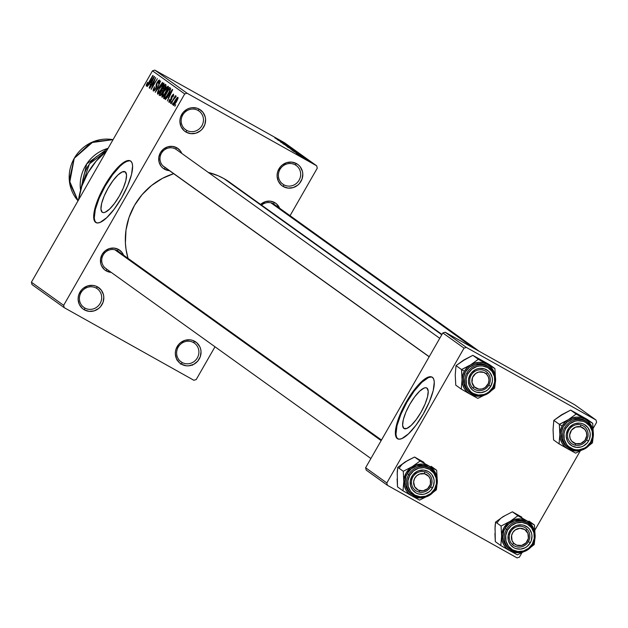 <?xml version="1.0" encoding="UTF-8"?>
<svg xmlns="http://www.w3.org/2000/svg" width="628" height="628" viewBox="0 0 628 628"><rect width="100%" height="100%" fill="white"/><g stroke="black" fill="none" stroke-linecap="round" stroke-linejoin="round"><path stroke-width="0.94" d="M186.61 130.334A11.477 10.966 125.6 0 0 201.886 125.741A11.477 10.966 125.6 0 0 198.016 110.418L199.319 109.194A13.243 12.654 -54.4 0 1 203.786 126.872A13.243 12.654 -54.4 0 1 186.163 132.17L186.61 130.334L184.718 128.976L186.61 130.334A11.477 10.966 -54.4 0 1 185.629 129.713A11.477 10.966 -54.4 0 1 183.054 114.492A11.477 10.966 -54.4 0 1 198.016 110.418A11.477 10.966 -54.4 0 1 199.005 111.046A11.477 10.966 -54.4 0 1 201.572 126.259A11.477 10.966 -54.4 0 1 186.61 130.334L186.163 132.17L184.13 130.742L181.131 126.801L179.898 121.926L180.016 119.367L180.621 116.855L183.188 112.373L187.207 109.154L189.578 108.189L192.074 107.694L197.035 108.204L199.319 109.194L203.048 112.436L205.207 116.934L205.584 119.446L204.861 124.509L202.294 128.991L200.426 130.797L195.897 133.183L190.888 133.662L186.163 132.17A13.243 12.654 -54.4 0 1 181.696 114.5A13.243 12.654 -54.4 0 1 199.319 109.194L198.016 110.418A11.477 10.966 125.6 0 0 182.74 115.018A11.477 10.966 125.6 0 0 186.61 130.334M84.843 308.034A11.477 10.966 125.6 0 0 100.119 303.434A11.477 10.966 125.6 0 0 96.249 288.119L97.552 286.886A13.243 12.654 -54.4 0 1 102.019 304.564A13.243 12.654 -54.4 0 1 84.395 309.863L84.843 308.034L82.951 306.676L84.843 308.034A11.477 10.966 -54.4 0 1 83.862 307.406A11.477 10.966 -54.4 0 1 81.295 292.193A11.477 10.966 -54.4 0 1 96.249 288.119A11.477 10.966 -54.4 0 1 97.238 288.747A11.477 10.966 -54.4 0 1 99.805 303.96A11.477 10.966 -54.4 0 1 84.843 308.034L84.395 309.863L82.362 308.442L79.364 304.494L78.131 299.619L78.249 297.06L78.853 294.556L81.42 290.073L83.281 288.268L87.81 285.881L92.826 285.395L95.268 285.905L97.552 286.886L101.281 290.128L103.439 294.626L103.816 297.138L103.094 302.201L100.527 306.684L98.659 308.489L94.129 310.876L89.121 311.362L84.395 309.863A13.243 12.654 -54.4 0 1 79.929 292.193A13.243 12.654 -54.4 0 1 97.552 286.886L96.249 288.119A11.477 10.966 125.6 0 0 80.973 292.711A11.477 10.966 125.6 0 0 84.843 308.034M182.065 362.466A11.477 10.966 125.6 0 0 197.341 357.874A11.477 10.966 125.6 0 0 193.463 342.55L194.766 341.326A13.243 12.654 -54.4 0 1 199.233 358.996A13.243 12.654 -54.4 0 1 181.61 364.303L182.065 362.466L180.165 361.108L182.065 362.466A11.477 10.966 -54.4 0 1 181.076 361.838A11.477 10.966 -54.4 0 1 178.509 346.625A11.477 10.966 -54.4 0 1 193.463 342.55A11.477 10.966 -54.4 0 1 194.452 343.178A11.477 10.966 -54.4 0 1 197.019 358.392A11.477 10.966 -54.4 0 1 182.065 362.466L181.61 364.303L179.577 362.874L176.578 358.926L175.345 354.051L175.463 351.492L176.068 348.987L178.635 344.505L180.503 342.7L185.032 340.313L190.041 339.834L192.49 340.337L196.799 342.755L199.798 346.695L200.654 349.066L201.031 351.57L200.308 356.641L197.742 361.124L193.714 364.342L188.855 365.802L186.335 365.794L181.61 364.303A13.243 12.654 -54.4 0 1 177.143 346.625A13.243 12.654 -54.4 0 1 194.766 341.326L193.463 342.55A11.477 10.966 125.6 0 0 178.187 347.151A11.477 10.966 125.6 0 0 182.065 362.466M283.825 184.773A11.477 10.966 125.6 0 0 299.109 180.173A11.477 10.966 125.6 0 0 295.231 164.858L296.534 163.625A13.243 12.654 -54.4 0 1 301 181.304A13.243 12.654 -54.4 0 1 283.377 186.61L283.825 184.773L281.933 183.415L283.825 184.773A11.477 10.966 -54.4 0 1 282.843 184.145A11.477 10.966 -54.4 0 1 280.276 168.932A11.477 10.966 -54.4 0 1 295.231 164.858A11.477 10.966 -54.4 0 1 296.22 165.486A11.477 10.966 -54.4 0 1 298.787 180.699A11.477 10.966 -54.4 0 1 283.825 184.773L283.377 186.61L281.344 185.181L278.345 181.233L277.113 176.358L277.231 173.799L277.835 171.295L280.402 166.812L282.27 165.007L286.8 162.621L291.808 162.134L296.534 163.625L298.567 165.054L300.262 166.867L302.421 171.366L302.798 173.877L302.076 178.941L299.509 183.423L297.641 185.229L293.111 187.615L288.103 188.102L283.377 186.61A13.243 12.654 -54.4 0 1 278.911 168.932A13.243 12.654 -54.4 0 1 296.534 163.625L295.231 164.858A11.477 10.966 125.6 0 0 279.955 169.45A11.477 10.966 125.6 0 0 283.825 184.773M102.191 212.217L100.935 209.148L101.626 203.48L104.162 196.077L108.157 188.055L113.001 180.644L117.954 174.969L122.264 171.899L125.286 171.899A23.244 6.829 119.2 0 1 119.508 195.724A23.244 6.829 119.2 0 1 102.38 212.335A23.244 6.829 119.2 0 1 102.191 212.217A23.244 6.829 119.2 0 1 107.969 188.384A23.244 6.829 119.2 0 1 125.09 171.774A23.244 6.829 119.2 0 1 125.286 171.899L126.542 174.961L125.851 180.629L123.316 188.039L119.32 196.062L114.477 203.472L109.523 209.14L105.206 212.209L103.502 212.609L102.191 212.217M129.29 160.823L126.699 161.427L123.614 163.202L120.144 166.09L112.616 174.71L105.253 185.974L99.185 198.165L95.33 209.422L94.278 218.034L94.875 220.915L96.194 222.697A35.325 10.378 -60.8 0 1 104.68 186.979A35.325 10.378 -60.8 0 1 130.695 161.09A35.325 10.378 119.2 0 1 121.918 197.302A35.325 10.378 119.2 0 1 95.888 222.548A35.325 10.378 119.2 0 1 95.605 222.367L94.286 220.585L93.69 217.704L94.742 209.093L98.596 197.828L104.664 185.645L112.019 174.38L119.556 165.761L126.11 161.098L128.701 160.493L130.695 161.09L132.013 162.864L132.61 165.753L131.558 174.364L127.704 185.621L121.636 197.812L114.272 209.069L106.744 217.688L100.19 222.359L97.599 222.964L95.605 222.367A35.325 10.378 119.2 0 1 104.374 186.147A35.325 10.378 119.2 0 1 130.404 160.909A35.325 10.378 119.2 0 1 130.695 161.09M106.297 270.943L106.729 269.176L106.297 270.943L104.397 269.616L101.603 265.934L100.802 263.721L100.558 258.995L102.121 254.45L105.261 250.784L109.484 248.555L114.163 248.107L118.574 249.497A12.364 11.814 -54.4 0 1 123.551 255.156L122.052 252.527L118.574 249.497L117.271 250.729L118.574 249.497A12.364 11.814 -54.4 0 0 102.121 254.45A12.364 11.814 -54.4 0 0 106.297 270.943A12.364 11.814 -54.4 0 0 111.203 272.379L106.297 270.943M164.544 169.23L164.983 167.456L164.544 169.23L162.652 167.896L161.066 166.208L159.057 162.008L158.813 157.275L160.376 152.737L163.516 149.072L167.739 146.842L172.417 146.395L176.829 147.784A12.364 11.814 -54.4 0 1 181.806 153.436L180.307 150.814L176.829 147.784L175.526 149.009L176.829 147.784A12.364 11.814 -54.4 0 0 160.376 152.737A12.364 11.814 -54.4 0 0 164.544 169.23A12.364 11.814 -54.4 0 0 169.458 170.667L164.544 169.23M274.632 202.554A12.364 11.814 -54.4 0 1 279.609 208.206L276.524 203.88L274.632 202.554L273.329 203.778L274.632 202.554L270.221 201.156L265.542 201.612L260.604 204.445A12.364 11.814 -54.4 0 1 274.632 202.554M273.329 203.778A10.598 10.127 125.6 0 0 261.586 205.152A10.598 10.127 -54.4 0 1 273.329 203.778A10.598 10.127 -54.4 0 1 274.24 204.359L479.415 351.405M175.526 149.009A10.598 10.127 125.6 0 0 161.427 153.256A10.598 10.127 125.6 0 0 164.999 167.393L163.249 166.145L164.999 167.393A10.598 10.127 -54.4 0 1 164.089 166.82A10.598 10.127 -54.4 0 1 161.718 152.777A10.598 10.127 -54.4 0 1 175.526 149.009A10.598 10.127 -54.4 0 1 176.437 149.59L439.741 338.304M117.271 250.729A10.598 10.127 125.6 0 0 103.173 254.968A10.598 10.127 125.6 0 0 106.744 269.114L105.002 267.858L106.744 269.114A10.598 10.127 -54.4 0 1 105.834 268.533A10.598 10.127 -54.4 0 1 103.463 254.489A10.598 10.127 -54.4 0 1 117.271 250.729A10.598 10.127 -54.4 0 1 118.182 251.302L381.494 440.024M106.517 151.058A74.183 70.862 125.6 0 0 78.508 199.971M441.774 334.763L223.804 178.54A67.118 64.119 125.6 0 0 208.323 172.441L218.151 175.746L223.804 178.54L441.774 334.763M173.658 173.673A67.118 64.119 125.6 0 0 128.034 258.367L126.047 249.449L125.404 243.028L125.993 230.068L129.062 217.367L134.494 205.403L142.069 194.649L151.513 185.519L162.448 178.352L173.658 173.673M403.867 428.429L402.611 425.368L403.302 419.7L405.837 412.29L409.833 404.267L414.676 396.857L419.63 391.189L423.947 388.12L425.651 387.719L426.962 388.112A23.244 6.829 119.2 0 1 421.184 411.944A23.244 6.829 119.2 0 1 404.055 428.555A23.244 6.829 119.2 0 1 403.867 428.429A23.244 6.829 119.2 0 1 409.644 404.605A23.244 6.829 119.2 0 1 426.765 387.994A23.244 6.829 119.2 0 1 426.962 388.112L428.218 391.181L427.527 396.849L424.991 404.251L420.995 412.274L416.152 419.685L411.199 425.36L406.881 428.429L403.867 428.429M430.965 377.036L428.375 377.64L421.82 382.311L414.292 390.93L406.928 402.187L400.86 414.378L397.006 425.635L395.954 434.246L396.551 437.135L397.869 438.909A35.325 10.378 -60.8 0 1 406.355 403.192A35.325 10.378 -60.8 0 1 432.37 377.302A35.325 10.378 119.2 0 1 423.594 413.522A35.325 10.378 119.2 0 1 397.563 438.76A35.325 10.378 119.2 0 1 397.281 438.58L395.962 436.805L395.365 433.917L396.417 425.305L400.272 414.048L406.34 401.857L413.703 390.6L421.231 381.981L427.786 377.31L430.376 376.706L432.37 377.302L433.689 379.084L434.286 381.965L433.234 390.577L429.379 401.834L423.311 414.025L415.948 425.289L408.42 433.909L401.865 438.572L399.275 439.176L397.281 438.58A35.325 10.378 119.2 0 1 406.049 402.367A35.325 10.378 119.2 0 1 432.08 377.122A35.325 10.378 119.2 0 1 432.37 377.302M63.648 305.334L184.711 93.933L152.471 70.823L31.4 282.215L63.648 305.334L64.244 307.689L31.997 284.578L31.4 282.215L31.997 284.578L64.244 307.689L193.864 380.27L64.244 307.689L63.648 305.334L184.711 93.933L187.066 93.227L154.818 70.116L284.437 142.697L316.685 165.808L187.066 93.227L184.711 93.933L152.471 70.823L31.4 282.215L63.648 305.334M173.147 102.929L172.268 104.46L173.147 102.929M173.501 99.64L171.185 103.683L175.385 95.692L174.937 97.128L175.966 95.966L176.076 96.579L173.501 99.64L176.076 96.579L176.052 95.982L174.937 97.128L175.385 95.692L170.918 103.494L173.501 99.64M171.295 101.603L170.416 103.133L171.295 101.603M173.603 94.224L171.719 96.005L171.02 98.879L171.617 99.216L171.02 98.879L170.989 100.417L169.646 101.202L170.235 101.54L169.646 101.202L169.764 99.326L168.987 102.309L171.083 100.252L169.348 102.333L168.822 101.956L169.16 100.598L169.764 99.326L169.607 101.171L170.706 100.26L171.248 96.948L173.289 94.184L173.579 95.55L172.951 96.9L172.975 95.338L171.978 96.233L171.899 98.392L171.083 100.252L172.08 96.045L172.975 95.338L172.951 96.9L173.564 94.2M167.794 96.736L165.439 99.569L172.402 89.435L167.409 100.975L168.728 97.403L167.794 96.736L168.728 97.403L167.409 100.975L172.684 89.639L165.439 99.569L167.794 96.736L169.05 97.442L167.794 96.736M168.265 86.272L163.994 91.17L162.157 95.032L161.969 97.269L161.906 95.817L162.958 93.117L166.608 87.292L168.116 86.209L168.437 87.166L166.153 92.528L163.68 96.186L161.969 97.269L163.68 96.186L166.153 92.528L168.241 86.256M163.829 83.092L159.559 87.991L157.714 91.853L157.526 94.09L157.581 92.253L159.284 88.47L163.021 83.296L163.939 83.218L163.814 84.819L160.517 91.311L157.597 94.129L159.245 93.007L161.718 89.349L163.798 83.077M146.269 86.028L147.604 82.26L146.936 84.544L147.643 84.333L152.832 75.407L147.494 85.157L146.269 86.028L148.938 82.88L153.106 75.603L147.753 84.176L146.999 84.78L147.604 82.26L146.285 84.961L147.227 85.494L146.285 84.961L146.293 86.036M149.582 83.681L147.235 86.515L154.198 76.38L149.197 87.928L150.516 84.356L149.582 83.681L150.516 84.356L149.197 87.928L154.48 76.585L147.235 86.515L149.582 83.681L150.846 84.395L149.582 83.681M154.692 79.764L149.778 88.344L155.65 77.425L152.157 87.049L157.345 78.641L151.207 89.364L154.692 79.764L151.207 89.364L157.345 78.641L152.157 87.049L155.65 77.425L149.778 88.344L154.692 79.764M159.543 80.023L157.094 82.409L156.121 85.871L156.89 86.295L156.121 85.871L155.925 88.54L154.033 89.82L154.472 86.797L153.295 91.06L155.917 88.548L154.402 90.628L153.208 90.974L153.24 89.506L154.472 86.797L153.931 89.686L155.053 89.255L156.184 87.104L156.074 84.953L156.796 82.951L158.499 80.455L159.622 80.094L158.523 83.807L158.782 81.248L157.031 83.226L156.898 86.264L155.917 88.548L156.969 85.706L156.804 83.791L158.837 81.279L158.523 83.807L159.504 79.999M162.526 82.354L155.273 92.285L160.619 80.988L156.113 91.115L162.526 82.354L156.113 91.115L160.619 80.988L155.273 92.285L162.526 82.354M159.873 95.574L162.495 93.015L160.446 95.613L159.033 94.977L165.18 84.254L166.02 84.858L165.776 86.994L162.495 93.015L163.633 90.126L165.219 88.085L166.02 84.858L165.18 84.254L159.033 94.977L159.936 95.621M164.261 98.722L168.39 94.035L165.258 98.47L164.403 98.792L163.476 98.156L169.615 87.433L170.69 88.587L169.662 91.641L168.39 94.035L170.683 88.477L169.615 87.433L163.476 98.156L164.324 98.761M177.952 97.34L174.882 100.833L173.328 105.418L176.437 101.838L173.909 105.284L173.242 105.323L173.312 104.217L175.283 100.158L177.379 97.466L178.03 97.426L177.975 98.51L176.437 101.838L177.928 97.324M175.691 104.75L174.812 106.281L175.691 104.75M196.211 379.563L214.996 346.766L196.211 379.563L193.864 380.27L196.211 379.563M290.058 215.694L317.281 168.163L316.685 165.808L187.066 93.227L154.818 70.116L152.471 70.823L154.818 70.116L284.437 142.697L316.685 165.808L317.281 168.163L290.058 215.694M299.729 155.728L301.197 156.553L299.729 155.728M297.876 154.402L299.344 155.226L297.876 154.402M293.182 151.042L304.313 157.4L293.182 151.042M290.214 148.679L300.074 154.362L290.214 148.679M285.779 145.5L295.639 151.183L285.779 145.5M290.034 147.337L280.567 142.014L290.089 147.486M274.978 137.995L286.109 144.354L274.978 137.995M274.891 137.768L284.735 143.372L274.821 137.791M277.238 139.612L288.974 146.41L277.238 139.612M283 143.741L294.155 150.123L283 143.741M287.334 146.85L297.805 152.761L287.334 146.85M291.722 149.998L302.241 155.94L291.722 149.998M303.089 157.11L296.283 153.271L303.12 157.22M298.645 154.959L306.637 159.496L298.645 154.959M300.734 156.474L308.568 160.878L300.631 156.388M519.395 557.177L521.986 552.656L519.395 557.177L517.048 557.884L387.429 485.303L366.21 470.097L365.614 467.742L386.832 482.948L464.029 348.14L442.819 332.942L365.614 467.742L366.21 470.097L387.429 485.303L517.048 557.884L519.395 557.177M534.86 530.181L580.241 450.943L534.86 530.181M593.115 428.461L596.6 422.377L596.003 420.014L466.384 347.433L445.166 332.228L574.793 404.809L596.003 420.014L466.384 347.433L464.029 348.14L386.832 482.948L387.429 485.303L386.832 482.948L365.614 467.742L442.819 332.942L464.029 348.14L466.384 347.433L445.166 332.228L442.819 332.942L445.166 332.228L574.793 404.809L596.003 420.014L596.6 422.377L593.115 428.461M441.963 334.434L229.558 182.198A67.118 64.119 125.6 0 0 223.804 178.54L234.079 185.77M78.476 200.175L81.868 186.131L87.865 172.912L96.241 161.027L106.674 150.932M279.586 140.625L284.916 143.671L279.586 140.625M294.312 150.406L286.046 145.743L294.351 150.555M296.338 151.882L292.703 149.966L296.526 152.109M287.969 147.117L292.295 149.668L287.969 147.117M298.747 153.585L290.481 148.922L298.787 153.734M300.788 155.061L292.342 150.406L300.945 155.297M297.79 153.672L303.12 156.717L297.79 153.672M304.133 158.303L307.477 160.266L304.133 158.303M177.104 359.42L176.766 359.915M180.856 363.628L180.409 364.052M192.49 365.213L192.772 364.75M147.549 85.086L146.999 84.78L147.549 85.086M150.39 82.496L153.946 77.739L151.411 83.186L150.39 82.496L151.144 83.037L153.719 77.613L150.39 82.496M159.528 81.664L158.837 81.279M157.714 91.853L158.13 92.088L157.714 91.853M159.818 88.195L163.115 84.348L163.837 84.749L163.115 84.348L163.052 86.79L161.749 89.286L158.248 92.842L159.01 93.266L158.248 92.842L159.065 89.592L158.099 92.41L158.499 92.873L159.276 92.292L163.217 85.172L163.06 84.317L162.275 84.686L159.818 88.195M160.273 95.668L159.033 94.977L160.273 95.668M163.547 89.349L165.384 86.915L164.732 85.698L162.895 88.901L164.732 85.698L166.004 86.413L164.732 85.698L165.98 86.476L165.203 86.036L165.133 88.226L163.743 89.364L164.167 89.608L162.895 88.901L163.484 89.317M160.956 94.396L162.911 91.241L162.181 90.157L160.022 93.917L162.181 90.157L163.468 90.966L162.707 90.542L162.511 92.991L160.956 94.396L161.427 94.655L160.595 94.326M162.157 95.032L162.566 95.268L162.157 95.032M164.253 91.374L167.55 87.528L168.273 87.928L167.55 87.528L167.488 89.969L166.184 92.465L162.683 96.021L163.445 96.445L162.683 96.021L163.5 92.771L162.55 95.786L163.72 95.472L167.652 88.344L167.495 87.496L166.71 87.865L164.253 91.374M164.638 98.808L163.476 98.156L164.638 98.808M165.046 97.505L165.792 97.921L164.999 97.481L166.396 96.539L169.12 91.978L169.905 89.804L169.168 88.878L164.458 97.097L169.168 88.878L170.486 89.623L169.168 88.878L170.471 89.686L169.646 89.223L170.369 89.969L169.905 89.71L168.414 93.988L166.828 96.547L164.944 97.442L164.458 97.097L164.944 97.442M168.602 95.542L172.151 90.793L169.615 96.233L168.602 95.542L169.348 96.084L171.923 90.668L168.602 95.542M173.54 95.66L172.959 95.33M175.495 97.442L174.937 97.128L175.495 97.442M173.98 104.311L174.576 104.641L173.98 104.311L177.104 99.797L177.229 98.423L175.997 99.664L175.157 101.029L177.308 98.447L177.897 98.777L177.308 98.447L176.413 101.877L173.972 104.303L175.157 101.029L173.972 104.303M462.027 377.185L462.043 379.791A17.192 16.422 -54.4 0 1 464.39 371.258L461.533 369.554L462.043 379.791L461.274 389.101L455.763 385.152L455.253 374.924L456.022 365.606L461.533 369.554L462.027 377.185M488.835 385.145A10.598 10.127 125.6 0 0 485.263 371.007A10.598 10.127 125.6 0 0 471.165 375.246L470.113 374.728A12.364 11.814 -54.4 0 1 486.567 369.782A12.364 11.814 -54.4 0 1 490.735 386.275L488.835 385.145A10.598 10.127 -54.4 0 1 473.826 388.811A10.598 10.127 -54.4 0 1 471.165 375.246A10.598 10.127 -54.4 0 1 486.174 371.588A10.598 10.127 -54.4 0 1 488.835 385.145L490.735 386.275L487.603 389.941L485.585 391.26L481.048 392.626L476.416 392.147L474.281 391.228L472.389 389.894L469.587 386.212L468.441 381.659L468.551 379.273L470.113 374.728L471.51 372.749L475.263 369.743L477.476 368.84L479.8 368.377L484.439 368.856L488.458 371.109L490.044 372.804L492.062 377.004L492.407 379.343L492.305 381.73L490.735 386.275A12.364 11.814 -54.4 0 1 474.281 391.228A12.364 11.814 -54.4 0 1 470.113 374.728L471.165 375.246A10.598 10.127 125.6 0 0 474.737 389.391A10.598 10.127 125.6 0 0 488.835 385.145M493.427 387.743A15.896 15.182 125.6 0 0 489.149 367.199A15.896 15.182 125.6 0 0 466.91 372.899L468.048 373.574A14.836 14.169 -54.4 0 1 487.791 367.631A14.836 14.169 -54.4 0 1 492.799 387.429L494.676 381.981L494.385 376.305L491.967 371.266L487.791 367.631L482.5 365.959L479.682 365.951L476.888 366.501L471.816 369.178L468.048 373.574L466.855 376.219L466.172 379.022L466.463 384.705L467.42 387.35L470.78 391.77L473.057 393.371L478.355 395.043L483.96 394.502L486.622 393.411L489.039 391.825L492.799 387.429L493.427 387.743A15.896 15.182 -54.4 0 1 470.914 393.238A15.896 15.182 -54.4 0 1 466.91 372.899A15.896 15.182 -54.4 0 1 489.432 367.404A15.896 15.182 -54.4 0 1 493.427 387.743L492.799 387.429A14.836 14.169 -54.4 0 1 473.057 393.371A14.836 14.169 -54.4 0 1 468.048 373.574L466.91 372.899A15.896 15.182 125.6 0 0 471.196 393.434A15.896 15.182 125.6 0 0 491.072 390.906M488.05 366.407L483.882 364.319L480.946 363.706L474.941 364.287L469.501 367.152L465.474 371.862A15.896 15.182 125.6 0 0 469.469 392.202L470.914 393.238C479.776 398.089 487.289 396.26 493.467 387.774C497.274 379.759 495.932 372.969 489.432 367.404L487.987 366.367A15.896 15.182 125.6 0 0 465.474 371.862L463.456 377.703L463.77 383.786L466.361 389.179L470.835 393.073M461.957 361.296L472.837 355.33L478.348 359.279L470.584 364.876L461.533 369.554L456.022 365.606L465.764 358.973M478.536 358.588L489.393 364.601L494.903 368.55L487.265 364.373L478.348 359.279L472.837 355.33L482.28 360.684M494.644 388.096L495.194 383.41L494.644 388.096L491.018 390.93L494.644 388.096M455.363 377.13L455.763 385.152L461.274 389.101L470.191 394.196L466.769 391.613L464.163 388.183L462.553 384.155L462.043 379.791L462.671 375.387L464.39 371.258L467.091 367.67L470.584 364.876L474.627 363.062L478.952 362.356L483.27 362.803L487.265 364.373L494.903 368.55L495.414 377.098L494.903 368.55L489.393 364.601L472.837 355.33L463.794 360.009L456.022 365.606L455.426 372.71M477.83 398.372L484.62 395.012L477.83 398.372L474.273 396.456L477.83 398.372M470.191 394.196L474.273 396.456L470.191 394.196A17.192 16.422 -54.4 0 1 462.043 379.791L461.274 389.101L472.13 395.114L476.322 396.135L481.268 395.899A17.192 16.422 -54.4 0 1 470.191 394.196M495.272 376.353A17.192 16.422 -54.4 0 0 487.265 364.373L478.348 359.279L470.584 364.876A17.192 16.422 -54.4 0 1 487.265 364.373L490.688 366.964L493.294 370.387L495.304 376.58M466.086 367.388L461.533 369.554L464.39 371.258A17.192 16.422 -54.4 0 1 470.584 364.876L466.086 367.388M472.688 387.853L474.336 386.887A8.831 8.439 -54.4 0 1 474.391 374.594A8.831 8.439 -54.4 0 1 486.519 374.123L487.312 372.537A10.598 10.127 125.6 0 0 472.766 373.103A10.598 10.127 125.6 0 0 472.688 387.853A10.598 10.127 -54.4 0 1 472.248 373.684A10.598 10.127 -54.4 0 1 486.174 371.588A10.598 10.127 -54.4 0 1 487.312 372.537A10.598 10.127 -54.4 0 1 487.752 386.707A10.598 10.127 -54.4 0 1 473.826 388.811A10.598 10.127 -54.4 0 1 472.688 387.853A10.598 10.127 125.6 0 0 487.242 387.288A10.598 10.127 125.6 0 0 487.312 372.537L486.519 374.123L488.364 376.871L489 380.168L488.325 383.52L485.154 387.547L482.053 388.96L478.709 389.093L474.336 386.887L472.013 382.523L472.523 377.483L475.694 373.456L478.795 372.043L483.748 372.341L486.519 374.123A8.831 8.439 -54.4 0 1 486.457 386.416A8.831 8.439 -54.4 0 1 474.336 386.887L472.688 387.853M162.95 165.863L429.214 356.696L162.95 165.863M418.868 492.054L419.771 490.664A8.831 8.439 -54.4 0 1 413.946 480.145A8.831 8.439 -54.4 0 1 424.575 473.771L424.63 471.777A10.598 10.127 125.6 0 0 411.874 479.423A10.598 10.127 125.6 0 0 418.868 492.054A10.598 10.127 -54.4 0 1 415.571 490.523A10.598 10.127 -54.4 0 1 412.549 477.649A10.598 10.127 -54.4 0 1 424.63 471.777A10.598 10.127 -54.4 0 1 427.919 473.3A10.598 10.127 -54.4 0 1 430.949 486.174A10.598 10.127 -54.4 0 1 418.868 492.054A10.598 10.127 125.6 0 0 431.624 484.4A10.598 10.127 125.6 0 0 424.63 471.777L424.575 473.771L419.598 474.038L416.662 475.796L414.574 478.536L413.632 481.833L414.653 486.724L418.209 490.099L423.099 490.813L427.684 488.639L430.4 484.29L430.353 479.25L428.743 476.346L424.575 473.771A8.831 8.439 -54.4 0 1 430.4 484.29A8.831 8.439 -54.4 0 1 419.771 490.664L418.868 492.054M381.149 440.613L114.893 249.779L381.149 440.613M580.688 424.826L580.633 426.82A8.831 8.439 -54.4 0 1 586.458 437.339A8.831 8.439 -54.4 0 1 575.829 443.713L574.926 445.103A10.598 10.127 125.6 0 0 587.682 437.449A10.598 10.127 125.6 0 0 580.688 424.826A10.598 10.127 -54.4 0 1 583.977 426.349A10.598 10.127 -54.4 0 1 587.007 439.223A10.598 10.127 -54.4 0 1 574.926 445.103A10.598 10.127 -54.4 0 1 571.629 443.58A10.598 10.127 -54.4 0 1 568.607 430.698A10.598 10.127 -54.4 0 1 580.688 424.826A10.598 10.127 125.6 0 0 567.932 432.472A10.598 10.127 125.6 0 0 574.926 445.103L575.829 443.713L580.806 443.447L584.911 440.416L586.772 435.651L586.403 432.3L584.801 429.395L580.633 426.82L575.656 427.087L571.551 430.117L569.69 434.882L570.051 438.234L571.661 441.139L575.829 443.713A8.831 8.439 -54.4 0 1 570.004 433.194A8.831 8.439 -54.4 0 1 580.633 426.82L580.688 424.826M270.951 202.828L474.101 348.43L270.951 202.828M526.861 529.019L526.068 530.597A8.831 8.439 -54.4 0 1 526.005 542.89A8.831 8.439 -54.4 0 1 513.885 543.361L512.244 544.335A10.598 10.127 125.6 0 0 526.79 543.77A10.598 10.127 125.6 0 0 526.861 529.019A10.598 10.127 -54.4 0 1 527.308 543.189A10.598 10.127 -54.4 0 1 513.382 545.292A10.598 10.127 -54.4 0 1 512.244 544.335A10.598 10.127 -54.4 0 1 511.796 530.165A10.598 10.127 -54.4 0 1 525.722 528.062A10.598 10.127 -54.4 0 1 526.861 529.019A10.598 10.127 125.6 0 0 512.315 529.585A10.598 10.127 125.6 0 0 512.244 544.335L513.885 543.361L512.04 540.614L511.577 535.613L512.872 532.426L515.25 529.938L520.023 528.289L524.773 529.569L527.913 533.345L528.376 538.353L526.005 542.89L521.609 545.442L516.656 545.143L513.885 543.361A8.831 8.439 -54.4 0 1 513.947 531.068A8.831 8.439 -54.4 0 1 526.068 530.597L526.861 529.019M78.037 200.795L69.622 182.921L74.245 158.303L93.219 141.716L113.048 139.659A37.091 35.435 125.6 0 0 74.245 158.303A37.091 35.435 125.6 0 0 78.037 200.795L69.276 180.424L74.19 158.24L90.895 142.674L113.056 139.644M82.354 184.765L89.443 163.853L106.501 151.065L101.893 153.099L96.131 156.867L91.162 161.679L87.174 167.338L84.317 173.634L82.708 180.322L82.354 184.765M108.079 148.326L86.703 163.916L80.572 190.268A37.091 35.435 -54.4 0 1 108.079 148.326M397.116 478.842L397.508 486.873L403.019 490.821L397.508 486.873L397.241 471.746L397.767 467.326L405.539 461.729A17.192 16.422 125.6 0 0 399.345 468.103M436.915 485.42L436.389 489.816L436.915 485.42M435.33 489.283L436.389 489.816L435.33 489.283M412.91 476.966A10.598 10.127 125.6 0 0 416.482 491.104A10.598 10.127 125.6 0 0 430.588 486.865L432.48 487.987A12.364 11.814 -54.4 0 1 416.034 492.941A12.364 11.814 -54.4 0 1 411.858 476.44L412.91 476.966A10.598 10.127 -54.4 0 1 427.919 473.3A10.598 10.127 -54.4 0 1 430.588 486.865A10.598 10.127 -54.4 0 1 415.571 490.523A10.598 10.127 -54.4 0 1 412.91 476.966L411.858 476.44L413.255 474.462L417.008 471.463L419.221 470.553L423.9 470.097L428.312 471.495L430.204 472.829L431.789 474.517L433.807 478.717L434.16 481.064L433.485 485.789L431.091 489.973L429.348 491.653L425.125 493.883L422.793 494.338L418.162 493.859L416.034 492.941L412.557 489.911L410.539 485.719L410.296 480.985L411.858 476.44A12.364 11.814 -54.4 0 1 428.312 471.495A12.364 11.814 -54.4 0 1 432.48 487.987L430.588 486.865A10.598 10.127 125.6 0 0 427.009 472.719A10.598 10.127 125.6 0 0 412.91 476.966M435.173 489.455A15.896 15.182 125.6 0 0 430.894 468.92A15.896 15.182 125.6 0 0 408.663 474.611L409.801 475.286A14.836 14.169 -54.4 0 1 429.544 469.351A14.836 14.169 -54.4 0 1 434.545 489.141L435.212 489.487L434.545 489.141L436.421 483.693L436.13 478.018L433.713 472.978L429.544 469.351L424.245 467.679L418.633 468.221L413.562 470.89L409.801 475.286L407.917 480.742L408.216 486.417L410.626 491.457L414.802 495.084L420.101 496.756L425.713 496.214L430.784 493.545L434.545 489.141A14.836 14.169 -54.4 0 1 414.802 495.084A14.836 14.169 -54.4 0 1 409.801 475.286L408.663 474.611A15.896 15.182 -54.4 0 1 431.177 469.116A15.896 15.182 -54.4 0 1 435.173 489.455M429.795 468.119L425.635 466.031L422.699 465.426L416.686 466L411.246 468.865L407.219 473.575A15.896 15.182 125.6 0 0 411.214 493.922L412.659 494.958C421.521 499.802 429.042 497.98 435.212 489.487C439.019 481.472 437.677 474.682 431.177 469.116L429.733 468.08A15.896 15.182 125.6 0 0 407.219 473.575L408.663 474.611L407.219 473.575L405.931 476.409L405.068 482.485L405.515 485.499L408.106 490.9L412.58 494.785M397.171 474.423L397.767 467.326L407.76 460.426L414.59 457.043L420.101 460.999L412.329 466.588L403.278 471.275L397.767 467.326L403.278 471.275L403.788 481.503A17.192 16.422 -54.4 0 1 412.329 466.588A17.192 16.422 -54.4 0 1 429.018 466.086L436.656 470.27L437.166 478.811L436.656 470.27L431.146 466.314L436.656 470.27L420.101 460.999L412.329 466.588L403.278 471.275L403.788 481.503L403.019 490.821L419.575 500.092L426.365 496.724L419.575 500.092L411.937 495.908L408.514 493.325L405.908 489.903L404.299 485.868L403.961 479.29L406.135 472.97L410.5 467.876L416.372 464.783L422.88 464.155L429.018 466.086L433.854 470.294L435.981 474.062L437.049 478.293M432.763 492.642L436.389 489.816L432.763 492.642M437.025 478.073A17.192 16.422 -54.4 0 0 429.018 466.086L420.101 460.999L414.59 457.043L424.026 462.396M403.71 463.009L407.509 460.685M420.281 460.3L414.59 457.043L405.539 461.729M423.013 497.611L418.075 497.847L411.937 495.908A17.192 16.422 -54.4 0 1 403.788 481.503L403.019 490.821L411.937 495.908A17.192 16.422 -54.4 0 0 423.013 497.611M412.659 494.958A15.896 15.182 -54.4 0 1 408.663 474.611A15.896 15.182 125.6 0 0 412.941 495.154A15.896 15.182 125.6 0 0 432.825 492.619M559.831 431.954L559.846 434.552A17.192 16.422 -54.4 0 1 562.193 426.02L559.336 424.324L559.846 434.552L559.077 443.87L553.566 439.922L553.056 429.685L553.825 420.375L559.336 424.324L559.831 431.954M586.646 439.914A10.598 10.127 125.6 0 0 583.067 425.768A10.598 10.127 125.6 0 0 568.968 430.015L567.916 429.497A12.364 11.814 -54.4 0 1 584.37 424.544A12.364 11.814 -54.4 0 1 588.538 441.044L586.646 439.914A10.598 10.127 -54.4 0 1 571.629 443.58A10.598 10.127 -54.4 0 1 568.968 430.015A10.598 10.127 -54.4 0 1 583.977 426.349A10.598 10.127 -54.4 0 1 586.646 439.914L588.538 441.044L587.149 443.023L583.388 446.021L581.175 446.932L576.504 447.387L572.092 445.99L568.607 442.968L567.398 440.974L566.244 436.421L566.354 434.034L567.916 429.497L569.313 427.511L573.066 424.512L575.279 423.602L579.958 423.154L582.242 423.625L584.37 424.544L587.847 427.566L589.865 431.766L590.218 434.113L589.543 438.839L588.538 441.044A12.364 11.814 -54.4 0 1 572.092 445.99A12.364 11.814 -54.4 0 1 567.916 429.497L568.968 430.015A10.598 10.127 125.6 0 0 572.54 444.153A10.598 10.127 125.6 0 0 586.646 439.914M591.231 442.505A15.896 15.182 125.6 0 0 586.952 421.969A15.896 15.182 125.6 0 0 564.721 427.66L565.859 428.335A14.836 14.169 -54.4 0 1 585.602 422.401A14.836 14.169 -54.4 0 1 590.603 442.198L592.479 436.743L592.188 431.067L589.77 426.027L585.602 422.401L583.043 421.294L577.485 420.721L574.691 421.27L569.62 423.939L565.859 428.335L564.658 430.981L563.975 433.791L564.274 439.467L566.684 444.506L568.591 446.539L573.419 449.24L576.159 449.805L578.977 449.813L584.425 448.18L586.842 446.594L590.603 442.198L591.231 442.505A15.896 15.182 -54.4 0 1 568.717 448.007A15.896 15.182 -54.4 0 1 564.721 427.66A15.896 15.182 -54.4 0 1 587.235 422.165A15.896 15.182 -54.4 0 1 591.231 442.505L590.603 442.198A14.836 14.169 -54.4 0 1 570.86 448.133A14.836 14.169 -54.4 0 1 565.859 428.335L564.721 427.66A15.896 15.182 125.6 0 0 568.999 448.204A15.896 15.182 125.6 0 0 588.883 445.676M585.853 421.176L581.693 419.08L578.757 418.476L572.744 419.057L567.304 421.914L563.277 426.624A15.896 15.182 125.6 0 0 567.272 446.971L568.717 448.007C577.579 452.851 585.1 451.03 591.27 442.536C595.077 434.521 593.735 427.731 587.235 422.165L585.791 421.129A15.896 15.182 125.6 0 0 563.277 426.624L561.267 432.472L561.573 438.548L564.164 443.949L568.638 447.835M559.768 416.058L570.648 410.1L576.159 414.048L568.387 419.645L559.336 424.324L553.825 420.375L563.567 413.742M576.339 413.357L587.204 419.371L592.714 423.319L585.076 419.143L576.159 414.048L570.648 410.1L580.084 415.446M592.447 442.866L592.997 438.179L592.447 442.866L588.821 445.692L592.447 442.866M553.174 431.891L553.566 439.922L559.077 443.87L567.995 448.965L564.572 446.375L561.966 442.952L560.357 438.917L559.846 434.552L560.474 430.156L562.193 426.02L564.894 422.44L568.387 419.645L572.43 417.832L576.763 417.125L581.073 417.573L585.076 419.143L592.714 423.319L593.225 431.86L592.714 423.319L587.204 419.371L570.648 410.1L561.597 414.778L553.825 420.375L553.229 427.472M575.633 453.141L582.423 449.774L575.633 453.141L572.077 451.218L575.633 453.141M567.995 448.965L572.077 451.218L567.995 448.965A17.192 16.422 -54.4 0 1 559.846 434.552L559.077 443.87L569.941 449.884L574.133 450.896L579.071 450.661A17.192 16.422 -54.4 0 1 567.995 448.965M593.075 431.122A17.192 16.422 -54.4 0 0 585.076 419.143L576.159 414.048L568.387 419.645A17.192 16.422 -54.4 0 1 585.076 419.143L588.491 421.726L591.097 425.148L593.107 431.342M563.889 422.157L559.336 424.324L562.193 426.02A17.192 16.422 -54.4 0 1 568.387 419.645L563.889 422.157M494.919 533.612L495.311 541.634L500.822 545.583L495.311 541.634L495.052 526.515L495.57 522.088L503.342 516.491A17.192 16.422 125.6 0 0 497.156 522.873M534.718 540.182L534.2 544.578L534.718 540.182M533.133 544.052L534.2 544.578L533.133 544.052M510.713 531.728A10.598 10.127 125.6 0 0 514.293 545.865A10.598 10.127 125.6 0 0 528.391 541.626L530.291 542.757A12.364 11.814 -54.4 0 1 513.837 547.702A12.364 11.814 -54.4 0 1 509.669 531.21L510.713 531.728A10.598 10.127 -54.4 0 1 525.722 528.062A10.598 10.127 -54.4 0 1 528.391 541.626A10.598 10.127 -54.4 0 1 513.382 545.292A10.598 10.127 -54.4 0 1 510.713 531.728L509.669 531.21L511.066 529.231L514.819 526.225L517.032 525.314L521.703 524.867L523.988 525.338L528.015 527.591L529.6 529.286L531.61 533.486L531.963 535.825L531.288 540.551L530.291 542.757L527.151 546.423L525.141 547.742L520.596 549.108L515.965 548.629L513.837 547.702L510.36 544.68L508.342 540.48L508.099 535.755L509.669 531.21A12.364 11.814 -54.4 0 1 526.115 526.256A12.364 11.814 -54.4 0 1 530.291 542.757L528.391 541.626A10.598 10.127 125.6 0 0 524.82 527.489A10.598 10.127 125.6 0 0 510.713 531.728M532.976 544.225A15.896 15.182 125.6 0 0 528.697 523.681A15.896 15.182 125.6 0 0 506.466 529.38L507.605 530.056A14.836 14.169 -54.4 0 1 527.347 524.113A14.836 14.169 -54.4 0 1 532.348 543.911L533.015 544.256L532.348 543.911L534.232 538.455L533.933 532.78L531.524 527.748L527.347 524.113L522.049 522.441L516.436 522.983L511.365 525.66L507.605 530.056L505.728 535.503L506.019 541.179L508.437 546.219L512.605 549.853L517.904 551.525L523.516 550.984L528.588 548.307L532.348 543.911A14.836 14.169 -54.4 0 1 512.605 549.853A14.836 14.169 -54.4 0 1 507.605 530.056L506.466 529.38A15.896 15.182 -54.4 0 1 528.98 523.878A15.896 15.182 -54.4 0 1 532.976 544.225M527.599 522.889L523.438 520.793L520.502 520.188L514.489 520.769L509.057 523.634L505.022 528.344A15.896 15.182 125.6 0 0 509.018 548.684L510.462 549.72C519.325 554.563 526.845 552.742 533.015 544.256C536.822 536.241 535.48 529.443 528.98 523.878L527.544 522.849A15.896 15.182 125.6 0 0 505.022 528.344L506.466 529.38L505.022 528.344L503.735 531.178L502.871 537.254L503.326 540.268L505.909 545.661L510.383 549.555M494.974 529.192L495.57 522.088L503.342 516.491L512.393 511.812L517.904 515.761L510.132 521.358L501.081 526.036L495.57 522.088L501.081 526.036L501.591 536.265A17.192 16.422 -54.4 0 1 510.132 521.358A17.192 16.422 -54.4 0 1 526.821 520.855L534.459 525.032L534.97 533.58L534.459 525.032L528.949 521.083L534.459 525.032L517.904 515.761L510.132 521.358L501.081 526.036L501.591 536.265L500.822 545.583L517.378 554.854L524.168 551.494L517.378 554.854L509.74 550.678L506.317 548.095L503.719 544.664L502.102 540.63L501.764 534.051L503.939 527.74L508.303 522.645L514.183 519.544L520.683 518.916L526.821 520.855L531.657 525.063L533.784 528.823L534.852 533.054M530.566 547.412L534.2 544.578L530.566 547.412M534.828 532.834A17.192 16.422 -54.4 0 0 526.821 520.855L517.904 515.761L512.393 511.812L521.829 517.166M501.513 517.778L505.312 515.455M518.084 515.07L512.393 511.812L503.342 516.491M520.824 552.373L515.878 552.616L509.74 550.678A17.192 16.422 -54.4 0 1 501.591 536.265L500.822 545.583L509.74 550.678A17.192 16.422 -54.4 0 0 520.824 552.373M510.462 549.72A15.896 15.182 -54.4 0 1 506.466 529.38A15.896 15.182 125.6 0 0 510.745 549.916A15.896 15.182 125.6 0 0 530.629 547.388M96.477 222.877L95.888 222.548M398.16 439.09L397.563 438.76M432.668 377.452L432.08 377.122M130.993 161.239L130.404 160.909M177.3 98.439L177.897 98.777M429.16 356.79L164.089 166.82M105.834 268.533L370.905 458.511"/></g></svg>
